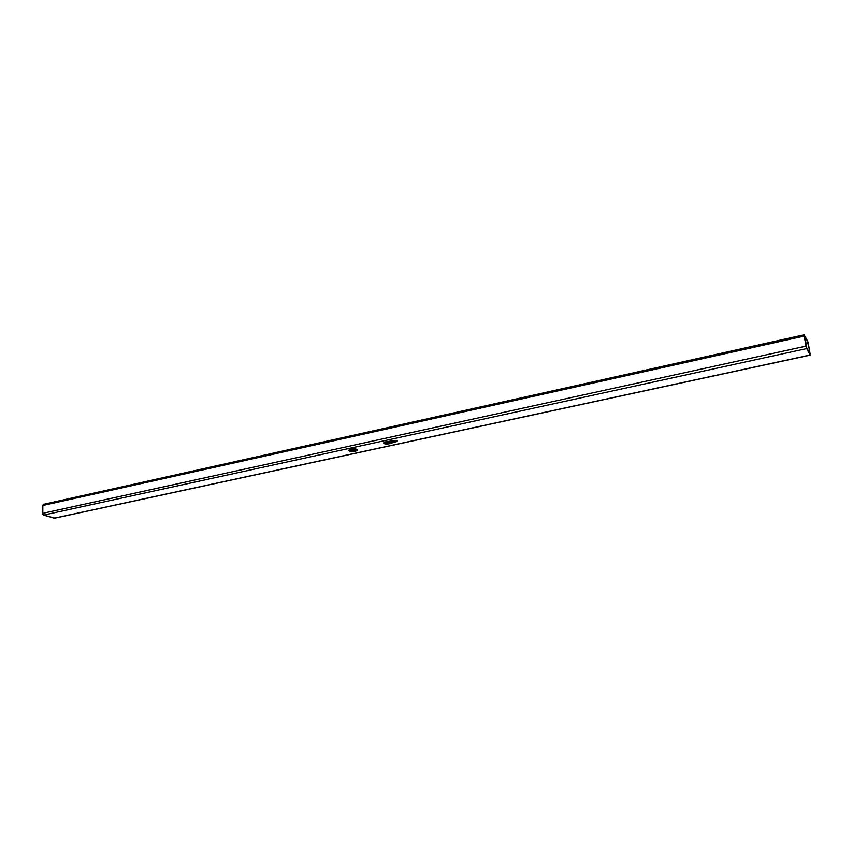 <?xml version="1.0" encoding="UTF-8"?>
<svg xmlns="http://www.w3.org/2000/svg" width="853" height="853" viewBox="0 0 853 853"><rect width="100%" height="100%" fill="white"/><g stroke="black" fill="none" stroke-linecap="round" stroke-linejoin="round"><path stroke-width="1.28" d="M389.107 442.782L391.143 441.822L391.207 442.824L389.171 443.784L389.107 442.782L389.171 443.784C386.068 444.253 384.191 444.008 383.541 443.059L385.641 441.843L383.722 442.664L383.967 443.571L389.171 443.784L397.135 441.406L397.189 440.692L395.344 440.393L385.641 441.843L393.969 440.553L397.445 441.001L391.207 442.824L391.143 441.822L396.784 440.543L396.059 440.756L396.123 441.758L396.059 440.756L389.107 442.782L383.861 442.536L389.107 442.782M355.221 450.331L357.236 449.52L355.221 450.331L355.274 451.322L355.221 450.331L349.08 449.979L355.221 450.331M351.073 449.168C354.645 448.646 356.81 448.923 357.567 450L355.274 451.322L357.556 450.149L355.946 449.062L349.293 449.819L348.813 450.608L349.815 451.28L355.274 451.322C351.724 451.855 349.559 451.568 348.792 450.491L351.073 449.168M804.454 336.477L806.437 347.299L810.051 353.91L808.079 342.853L804.454 336.477L806.49 347.438L810.009 353.878L808.239 343.514L805.808 344.047L808.239 343.514L807.994 342.607L804.454 336.477M54.784 518.102L43.631 515.073L806.703 348.578L806.032 346.126L42.65 513.335L42.874 505.179L43.546 504.315L42.853 505.456L804.24 336.082L804.155 334.792L808.122 342.448L810.318 355.104L806.458 347.928L804.155 334.792L807.791 341.488L810.307 355.104L54.219 518.176L43.631 515.073L42.799 514.188L42.853 505.456L804.24 336.082L806.032 346.126L42.65 513.335L43.631 515.073L806.703 348.578L810.211 355.008L54.859 518.038M805.637 343.13L807.994 342.607L805.637 343.13M43.546 504.315L804.155 334.792M54.56 518.197L810.307 355.104"/></g></svg>
